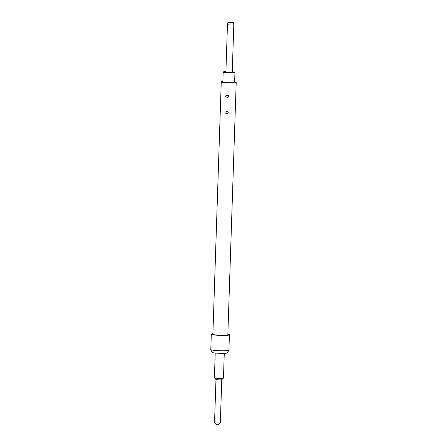 <?xml version="1.0" encoding="UTF-8"?>
<svg xmlns="http://www.w3.org/2000/svg" width="447" height="447" viewBox="0 0 447 447"><rect width="100%" height="100%" fill="white"/><g stroke="black" fill="none" stroke-linecap="round" stroke-linejoin="round"><path stroke-width="0.67" d="M233.809 24.769A3.174 0.324 -178.1 0 1 233.809 24.781A3.174 0.324 -178.1 0 1 233.77 24.825A3.174 0.324 -178.1 0 1 230.378 24.987A3.174 0.324 -178.1 0 1 227.467 24.568A3.174 0.324 -178.1 0 1 227.467 24.563L225.891 72.096A3.174 0.324 -178.1 0 0 228.803 72.515A3.174 0.324 -178.1 0 0 232.194 72.358A3.174 0.324 -178.1 0 0 232.233 72.308L233.809 24.781L233.513 22.713A2.811 0.285 -178.1 0 1 233.479 22.763A2.811 0.285 -178.1 0 1 230.451 22.903A2.811 0.285 -178.1 0 1 227.897 22.529A2.811 0.285 -178.1 0 1 227.936 22.49A2.811 0.285 -178.1 0 1 230.915 22.35A2.811 0.285 -178.1 0 1 233.513 22.713M234.949 72.397L234.625 82.315A5.895 0.598 -178.1 0 1 234.546 82.404A5.895 0.598 -178.1 0 1 228.249 82.701A5.895 0.598 -178.1 0 1 222.846 81.924L223.17 72.006A5.895 0.598 1.9 0 0 228.579 72.783A5.895 0.598 1.9 0 0 234.876 72.492A5.895 0.598 1.9 0 0 234.949 72.397A5.895 0.598 1.9 0 0 232.25 71.805M225.908 71.593A5.895 0.598 1.9 0 0 223.249 71.917A5.895 0.598 1.9 0 0 223.17 72.006M224.271 353.32L223.45 378.095A4.531 0.458 -178.1 0 1 223.422 378.14A4.531 0.458 -178.1 0 1 223.388 378.168A4.531 0.458 -178.1 0 1 218.779 378.402A4.531 0.458 -178.1 0 1 214.409 377.844A4.531 0.458 -178.1 0 1 214.387 377.793L214.633 370.384A4.531 0.458 -178.1 0 1 214.666 370.334M215.08 357.209L215.085 359.762M214.923 362.048L214.929 364.596M215.158 355.566A4.531 0.458 -178.1 0 0 215.124 355.622A4.531 0.458 -178.1 0 0 215.152 355.672L215.18 354.918A4.531 0.458 -178.1 0 1 215.152 354.862L215.214 353.018M214.778 367.026A4.531 0.458 -178.1 0 0 214.744 367.076A4.531 0.458 -178.1 0 0 214.772 367.132L214.8 366.378A4.531 0.458 -178.1 0 1 214.772 366.322L215.124 355.622M214.633 370.384A4.531 0.458 -178.1 0 0 214.666 370.44L214.689 369.68A4.531 0.458 -178.1 0 1 214.661 369.63L214.744 367.076M214.594 371.971L214.599 374.525M221.762 379.676A2.9 0.296 -178.1 0 1 221.751 379.693A2.9 0.296 -178.1 0 1 221.729 379.71A2.9 0.296 -178.1 0 1 218.773 379.861A2.9 0.296 -178.1 0 1 215.979 379.503A2.9 0.296 -178.1 0 1 215.968 379.469L214.566 421.655A2.9 0.296 1.9 0 0 217.225 422.035A2.9 0.296 1.9 0 0 220.326 421.89A2.9 0.296 1.9 0 0 220.365 421.845L221.762 379.676M227.853 334.227A9.063 0.922 -178.1 0 1 229.423 334.797L228.914 350.124A9.063 0.922 -178.1 0 1 228.903 350.169L227.545 352.823A7.795 0.793 -178.1 0 1 227.456 352.906A7.795 0.793 -178.1 0 1 219.309 353.303A7.795 0.793 -178.1 0 1 211.979 352.303L210.8 349.565A9.063 0.922 -178.1 0 1 210.794 349.52L211.302 334.2A9.063 0.922 -178.1 0 1 211.42 334.06A9.063 0.922 -178.1 0 1 212.901 333.73M228.903 350.169A9.063 0.922 -178.1 0 1 228.797 350.264A9.063 0.922 -178.1 0 1 219.321 350.722A9.063 0.922 -178.1 0 1 210.8 349.565M229.423 334.797A9.063 0.922 -178.1 0 1 229.305 334.943A9.063 0.922 -178.1 0 1 219.617 335.39A9.063 0.922 -178.1 0 1 211.302 334.2M236.206 82.365L227.836 334.747A7.482 0.76 -178.1 0 1 227.741 334.864A7.482 0.76 -178.1 0 1 219.745 335.233A7.482 0.76 -178.1 0 1 212.884 334.25L221.259 81.868A7.482 0.76 1.9 0 0 228.121 82.857A7.482 0.76 1.9 0 0 236.111 82.483A7.482 0.76 1.9 0 0 236.206 82.365A7.482 0.76 1.9 0 0 234.636 81.846M222.857 81.455A7.482 0.76 1.9 0 0 221.354 81.756A7.482 0.76 1.9 0 0 221.259 81.868M226.512 113.555C228.691 114.024 228.763 111.286 226.579 111.594C224.444 112.119 224.422 112.773 226.512 113.555M227.054 97.329C229.227 97.804 229.305 95.06 227.115 95.367C224.981 95.893 224.958 96.552 227.054 97.329M214.605 421.61A2.9 0.296 1.9 0 0 214.566 421.655A2.9 2.9 0 0 0 217.371 424.65A2.9 2.9 0 0 0 220.365 421.845M221.751 379.693L223.422 378.14M215.979 379.503L214.409 377.844M227.897 22.529L227.467 24.563"/></g></svg>
